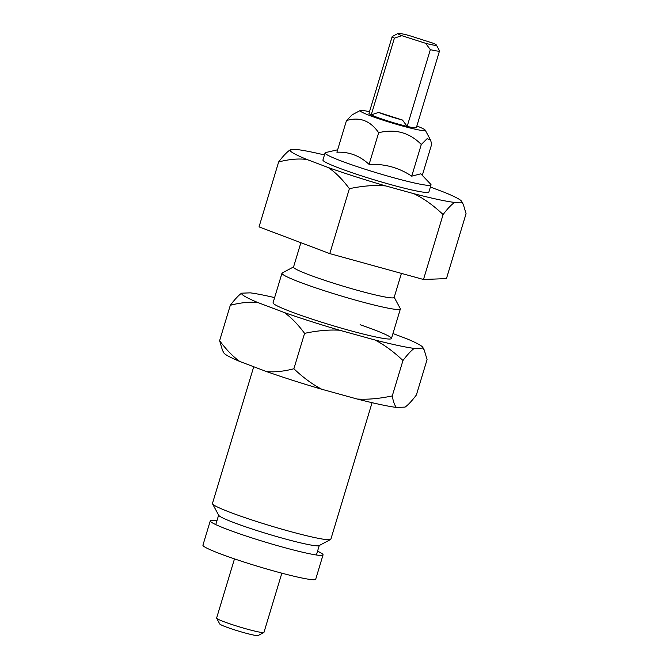 <?xml version="1.0" encoding="UTF-8"?>
<svg xmlns="http://www.w3.org/2000/svg" width="669" height="669" viewBox="0 0 669 669"><rect width="100%" height="100%" fill="white"/><g stroke="black" fill="none" stroke-linecap="round" stroke-linejoin="round"><path stroke-width="1" d="M317.549 551.172A58.897 4.415 -163.2 0 1 323.043 554.91A58.897 4.415 -163.2 0 1 321.873 555.395A58.897 4.415 -163.2 0 1 253.4 538.394A58.897 4.415 -163.2 0 1 210.986 521.92A58.897 4.415 -163.2 0 1 210.275 520.867A58.897 4.415 -163.2 0 1 216.915 520.783M323.043 554.91L315.709 579.22A58.897 4.415 -163.2 0 1 246.058 562.696A58.897 4.415 -163.2 0 1 202.933 545.168L210.275 520.867M337.644 149.797L325.686 152.54A55.343 4.148 16.8 0 0 325.075 152.925L322.935 160.008A55.343 4.148 16.8 0 0 363.459 176.482A55.343 4.148 16.8 0 0 428.896 192.003L431.037 184.92A55.343 4.148 16.8 0 0 430.744 184.259L420.818 173.806L411.728 176.164L421.294 144.487C409.495 132.571 395.287 128.64 378.662 132.721C370.342 120.671 359.613 116.615 346.475 120.554L352.103 114.842L360.231 110.519A34.044 2.551 16.8 0 0 385.01 120.805A34.044 2.551 16.8 0 0 425.225 130.146A34.044 2.551 16.8 0 0 416.854 125.989M325.075 152.925A55.343 4.148 16.8 0 0 365.6 169.391A55.343 4.148 16.8 0 0 431.037 184.92M346.475 120.554L336.908 152.231C349.034 151.671 359.763 155.726 369.096 164.398C384.7 163.704 398.908 167.626 411.728 176.164M439.516 50.928L416.352 127.662A24.736 1.856 -163.2 0 1 387.1 120.729A24.736 1.856 -163.2 0 1 368.995 113.37L392.159 36.628A24.736 1.856 16.8 0 0 394.392 38.166L371.22 114.901A24.736 1.856 16.8 0 0 387.1 120.729A24.736 1.856 16.8 0 0 407.162 126.399L430.334 49.657A24.736 1.856 16.8 0 0 439.516 50.928A24.736 1.856 16.8 0 0 439.491 50.777L436.397 45.032A20.095 1.505 -163.2 0 1 425.651 43.309L430.334 49.657M422.298 175.362L431.739 144.086L430.501 139.921L427.115 138.684L421.294 144.487M369.497 111.69A34.044 2.551 16.8 0 0 360.231 110.519M369.096 164.398L378.662 132.721M281.841 573.182L263.971 632.372A24.736 1.856 -163.2 0 1 263.862 632.481A24.736 1.856 -163.2 0 1 234.727 625.431A24.736 1.856 -163.2 0 1 216.639 618.223A24.736 1.856 -163.2 0 1 216.614 618.072L234.484 558.883M216.639 618.223L219.741 623.968A20.095 1.505 16.8 0 0 234.434 629.822A20.095 1.505 16.8 0 0 258.109 635.55L263.862 632.481M394.392 38.166L401.743 35.658A20.095 1.505 -163.2 0 1 398.022 33.45L392.268 36.519A24.736 1.856 16.8 0 0 392.159 36.628M371.22 114.901L378.579 112.4A20.095 1.505 -163.2 0 0 389.483 116.264A20.095 1.505 -163.2 0 0 402.479 120.044L407.162 126.399M398.022 33.45A20.095 1.505 -163.2 0 1 408.709 35.398L432.609 43.042A20.095 1.505 -163.2 0 1 436.397 45.032M402.479 120.044L378.579 112.4M425.651 43.309L401.743 35.658M372.073 402.679L330.854 539.206A61.832 4.633 -163.2 0 1 330.586 539.482L319.071 545.62A52.558 3.939 -163.2 0 1 257.155 530.634A52.558 3.939 -163.2 0 1 218.721 515.322L212.525 503.841A61.832 4.633 -163.2 0 1 212.466 503.456L253.735 366.746M330.586 539.482A61.832 4.633 -163.2 0 1 257.741 521.862A61.832 4.633 -163.2 0 1 212.525 503.841M394.2 297.312L400.296 308.601A61.832 4.633 -163.2 0 1 400.363 308.986A61.832 4.633 -163.2 0 1 327.241 291.642A61.832 4.633 -163.2 0 1 281.967 273.245A61.832 4.633 -163.2 0 1 282.234 272.96L293.566 266.923M401.417 273.387L394.158 297.454A52.558 3.939 -163.2 0 1 332.008 282.711A52.558 3.939 -163.2 0 1 293.524 267.065L300.883 242.696M385.837 185.949C375.05 184.912 362.899 185.823 349.385 188.683C342.411 179.267 335.328 172.209 328.128 167.501A89.646 6.723 16.8 0 0 355.741 176.775A89.646 6.723 16.8 0 0 385.837 185.949L413.785 193.667A89.646 6.723 16.8 0 0 454.719 202.431C451.667 204.321 447.795 208.352 443.095 214.548C433.261 205.241 423.494 198.283 413.785 193.667M278.647 161.948C283.338 155.752 287.218 151.721 290.262 149.831A89.646 6.723 16.8 0 0 307.029 159.523C298.759 158.386 289.292 159.197 278.647 161.948L259.037 226.883L329.784 253.618L349.385 188.683M324.465 154.949A89.646 6.723 16.8 0 0 297.111 149.572L290.262 149.831M329.784 253.618L423.494 279.483L446.457 278.605L466.067 213.67L463.341 204.513L461.568 202.172A89.646 6.723 16.8 0 0 461.643 201.361A89.646 6.723 16.8 0 0 444.81 192.488L430.393 187.044M461.568 202.172L454.719 202.431M423.494 279.483L443.095 214.548M328.128 167.501L307.029 159.523M360.089 324.708A61.832 4.633 -163.2 0 1 391.449 338.497A61.832 4.633 -163.2 0 1 318.335 321.153A61.832 4.633 -163.2 0 1 273.061 302.756L281.967 273.245M339.626 330.235C329.156 329.583 317.474 330.62 304.579 333.354C297.922 324.365 291.182 317.441 284.375 312.565A94.739 7.1 16.8 0 0 310.926 321.438A94.739 7.1 16.8 0 0 339.626 330.235L375.041 340.011A94.739 7.1 16.8 0 0 414.245 348.407C411.209 350.564 407.446 354.595 402.964 360.507C393.573 351.626 384.265 344.794 375.041 340.011M266.555 371.588C274.608 372.332 283.723 371.395 293.883 368.77C303.274 377.651 312.582 384.483 321.806 389.266A94.739 7.1 -163.2 0 1 293.106 380.469A94.739 7.1 -163.2 0 1 266.555 371.588L239.82 361.486A94.739 7.1 -163.2 0 1 223.839 352.864L222.468 350.322L219.616 340.697C226.273 349.678 233.004 356.61 239.82 361.486M392.268 395.923C393.247 401.617 394.635 405.456 396.424 407.438A94.739 7.1 -163.2 0 1 357.221 399.042C367.691 399.686 379.373 398.649 392.268 395.923L402.964 360.507M396.424 407.438L405.096 407.103C408.14 404.946 411.895 400.915 416.377 395.003L427.073 359.588L424.221 349.971L422.925 348.072A94.739 7.1 16.8 0 0 422.841 347.42A94.739 7.1 16.8 0 0 406.869 338.798L392.946 333.538M230.303 305.281C234.786 299.377 238.549 295.338 241.584 293.181A94.739 7.1 16.8 0 0 257.64 302.455C249.579 301.719 240.472 302.656 230.303 305.281L219.616 340.697M274.616 297.605A94.739 7.1 16.8 0 0 250.265 292.855L241.584 293.181M321.806 389.266L357.221 399.042M293.883 368.77L304.579 333.354M284.375 312.565L257.64 302.455M422.925 348.072L414.245 348.407M425.225 130.146L430.501 139.921M218.629 515.138L215.769 524.605M461.643 201.361L463.341 204.513M400.363 308.986L391.449 338.497M319.255 545.519L316.404 554.986M422.841 347.42L424.221 349.971"/></g></svg>
